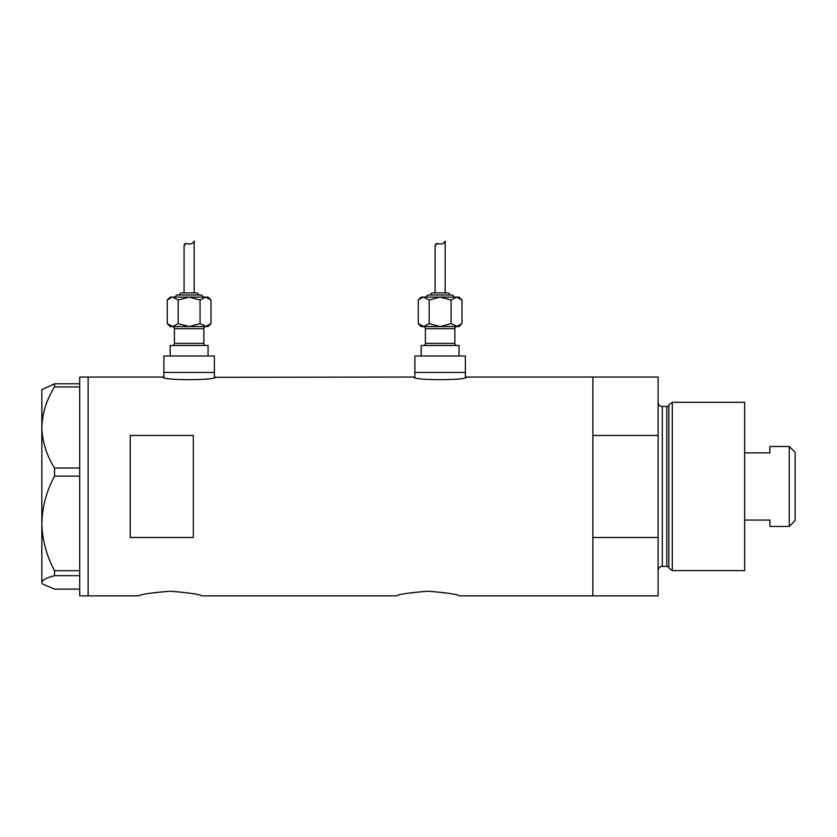 <?xml version="1.0" encoding="UTF-8"?>
<svg xmlns="http://www.w3.org/2000/svg" width="837" height="837" viewBox="0 0 837 837"><rect width="100%" height="100%" fill="white"/><g stroke="black" fill="none" stroke-linecap="round" stroke-linejoin="round"><path stroke-width="1.26" d="M215.423 377.048C217.055 380.532 161.196 380.532 162.828 377.048L163.885 377.299L163.885 372.423L214.377 372.423L214.377 356.007L163.885 356.007L163.885 372.423L214.377 372.423L214.377 377.299L413.834 377.048C412.191 380.532 468.061 380.532 466.429 377.048L465.372 377.299L465.372 372.423L414.88 372.423L414.88 377.299L413.834 377.048M138.628 595.86C140.49 594.343 151.005 592.795 170.183 591.215C189.361 592.784 199.876 594.343 201.748 595.86C199.876 594.343 189.361 592.795 170.204 591.215C151.005 592.795 140.48 594.343 138.628 595.86L88.136 595.86L88.136 377.048L88.136 595.86L79.724 595.86L79.724 575.678L54.541 575.678L54.541 570.698C46.506 555.726 42.279 539.959 41.85 523.418C42.289 506.803 46.516 491.047 54.541 476.127L54.541 468.029C46.558 455.338 42.321 441.821 41.85 427.466C42.268 413.321 46.495 399.804 54.541 386.903L54.541 383.796L41.85 389.676L41.85 582.395C42.268 580.051 46.495 577.812 54.541 575.678M396.361 595.86C398.224 594.343 408.749 592.795 427.916 591.215C447.094 592.784 457.609 594.343 459.482 595.86C457.619 594.343 447.104 592.795 427.937 591.215C408.749 592.795 398.224 594.343 396.361 595.86L201.748 595.86M193.337 537.48L193.337 435.439L130.216 435.439L130.216 537.48L193.337 537.48M459.482 595.86L592.878 595.86L592.878 537.48L658.102 537.48L658.102 595.86L592.878 595.86L592.878 377.048L466.429 377.048M162.828 377.048L79.724 377.048L79.724 386.903L54.541 386.903M79.724 386.903L79.724 476.127L54.541 476.127M79.724 476.127L79.724 575.678M54.541 468.029L79.724 468.029M54.541 383.796L79.724 383.796M79.724 589.122L54.541 589.122L42.697 584.09L41.85 582.395L42.697 584.09M54.541 570.698L79.724 570.698M668.836 567.967L668.836 404.951L672.299 402.304L672.299 570.614L668.836 567.967A2.103 2.103 0 0 0 666.807 566.408L662.308 566.408A4.206 4.206 0 0 0 658.102 570.614M668.836 404.951A2.103 2.103 0 0 1 666.807 406.51L662.308 406.51A4.206 4.206 0 0 1 658.102 402.304M672.299 402.304L744.658 402.304L744.658 570.614L672.299 570.614M658.102 377.048L658.102 435.439L592.878 435.439L592.878 377.048L658.102 377.048M658.102 537.48L658.102 435.439M789.26 446.487L795.15 452.378L795.15 520.541L789.26 526.431L789.26 446.487L769.904 446.487L769.904 452.869L744.658 452.869M789.26 526.431L769.904 526.431L769.904 520.049L744.658 520.049M172.296 326.556A2.103 2.103 0 0 1 174.399 328.659L174.399 343.39A2.103 2.103 0 0 1 172.296 345.493M205.954 326.556A2.103 2.103 0 0 0 203.851 328.659L203.851 343.39A2.103 2.103 0 0 0 205.954 345.493M202.805 297.104A2.103 2.103 0 0 0 200.702 295.001L177.559 295.001A2.103 2.103 0 0 0 175.456 297.104M198.599 295.001A2.103 2.103 0 0 0 196.486 292.898L181.765 292.898A2.103 2.103 0 0 0 179.662 295.001M171.972 297.166L167.264 300.033L170.193 297.104L208.057 297.104L210.987 300.033L210.987 323.626L205.525 326.556L208.057 326.556L210.987 323.626M192.782 243.033L194.174 241.14C193.985 242.699 192.322 243.682 189.204 244.09C185.919 243.065 184.213 243.651 184.077 245.827L184.077 292.898M194.174 241.14L194.174 292.898M170.193 356.007L170.193 345.493L208.057 345.493L208.057 356.007M172.725 326.556L167.264 323.626L170.193 326.556L205.525 326.556L189.131 326.556L178.197 323.626L172.725 326.556L189.131 326.556L200.064 323.626L206.279 326.493M169.932 325.75L171.972 326.493M184.077 245.827L186.201 243.452M172.725 297.104L178.197 300.033L189.131 297.104L200.064 300.033L205.525 297.104L210.987 300.033M208.319 297.909L206.279 297.166M200.064 300.033L200.064 323.626M178.197 300.033L178.197 323.626M167.264 300.033L167.264 323.626M423.292 326.556A2.103 2.103 0 0 1 425.405 328.659L425.405 343.39A2.103 2.103 0 0 1 423.292 345.493M456.96 326.556A2.103 2.103 0 0 0 454.857 328.659L454.857 343.39A2.103 2.103 0 0 0 456.96 345.493M453.8 297.104A2.103 2.103 0 0 0 451.698 295.001L428.554 295.001A2.103 2.103 0 0 0 426.452 297.104M449.595 295.001A2.103 2.103 0 0 0 447.492 292.898L432.76 292.898A2.103 2.103 0 0 0 430.657 295.001M422.978 297.166L418.259 300.033L421.189 297.104L459.063 297.104L461.993 300.033L461.993 323.626L456.531 326.556L459.063 326.556L461.993 323.626M443.788 243.033L445.179 241.14C444.981 242.699 443.328 243.682 440.199 244.09C436.924 243.065 435.209 243.651 435.083 245.827L435.083 292.898M445.179 241.14L445.179 292.898M421.189 356.007L421.189 345.493L459.063 345.493L459.063 356.007M414.88 356.007L465.372 356.007L465.372 372.423L414.88 372.423L414.88 356.007M420.938 325.75L423.731 326.556L418.259 323.626L421.189 326.556L456.531 326.556L440.126 326.556L429.193 323.626L423.731 326.556L440.126 326.556L451.059 323.626L457.284 326.493M435.083 245.827L437.207 243.452M423.731 297.104L429.193 300.033L440.126 297.104L451.059 300.033L456.531 297.104L461.993 300.033M459.325 297.909L457.284 297.166M451.059 300.033L451.059 323.626M429.193 300.033L429.193 323.626M418.259 300.033L418.259 323.626M666.807 566.408L666.807 406.51M662.308 406.51L662.308 566.408M203.851 328.659L174.399 328.659M174.399 343.39L203.851 343.39M454.857 328.659L425.405 328.659M425.405 343.39L454.857 343.39"/></g></svg>
